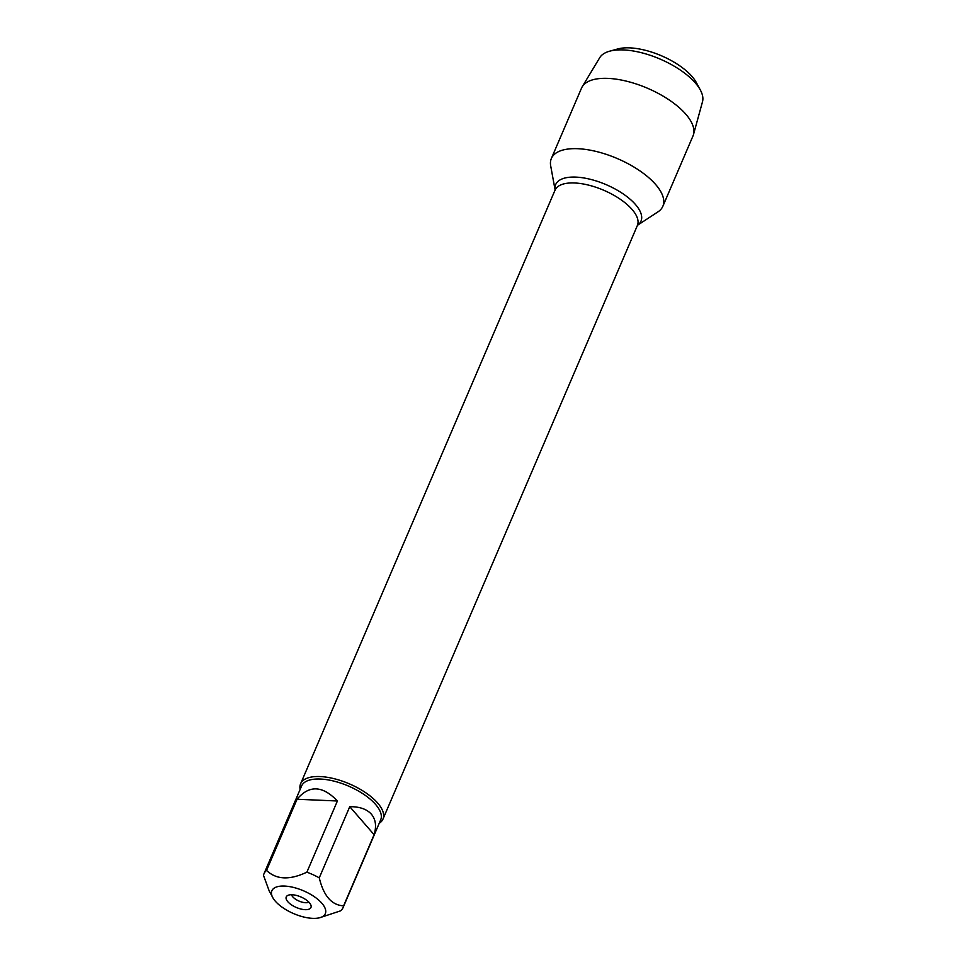 <?xml version="1.0" encoding="UTF-8"?>
<svg xmlns="http://www.w3.org/2000/svg" width="966" height="966" viewBox="0 0 966 966"><rect width="100%" height="100%" fill="white"/><g stroke="black" fill="none" stroke-linecap="round" stroke-linejoin="round"><path stroke-width="1.45" d="M308.879 902.159A9.962 4.25 23.2 0 1 292.783 896.846A9.962 4.25 23.2 0 1 291.539 894.733M300.136 789.415A44.81 19.151 23.2 0 1 300.607 783.776A44.81 19.151 23.2 0 1 349.33 783.837A44.81 19.151 23.2 0 1 382.971 819.083A44.81 19.151 23.2 0 1 379.203 823.31M550.692 165.898A60.653 25.925 23.2 0 1 617.322 158.557A60.653 25.925 23.2 0 1 657.955 211.868L637.512 225.259A46.404 19.827 23.2 0 0 606.141 184.651A46.404 19.827 23.2 0 0 555.1 189.928L550.692 165.898M287.844 901.737A13.439 5.748 23.2 0 1 287.325 895.675A13.439 5.748 23.2 0 1 300.861 896.931A13.439 5.748 23.2 0 1 311.1 905.867A13.439 5.748 23.2 0 1 302.539 909.38A13.439 5.748 23.2 0 1 287.844 901.737M321.847 903.222A29.077 12.425 -156.8 0 0 287.337 886.293A29.077 12.425 -156.8 0 0 272.726 897.511A29.077 12.425 -156.8 0 0 287.977 910.853A29.077 12.425 -156.8 0 0 319.831 917.7A29.077 12.425 -156.8 0 0 321.847 903.222M337.4 800.995C322.584 785.455 309.132 784.875 297.057 799.244L337.4 800.995L306.898 872.153C289.691 880.328 276.252 879.736 266.556 870.402A43.011 18.378 -156.8 0 0 264.02 873.675A43.011 18.378 -156.8 0 0 263.501 875.413L269.152 890.809L272.726 897.511M297.057 799.244L266.556 870.402M319.831 917.7L340.551 910.853A43.011 18.378 -156.8 0 0 343.087 907.569A43.011 18.378 -156.8 0 0 343.606 905.83C331.736 905.263 323.622 895.929 319.263 877.84A43.011 18.378 -156.8 0 0 306.898 872.153M374.108 834.684C376.655 826.22 375.75 819.385 371.367 814.181C366.802 809.11 359.594 806.61 349.752 806.682L374.108 834.684L343.606 905.83M349.752 806.682L319.263 877.84M264.02 873.675L301.609 785.974A43.011 18.378 23.2 0 1 333.91 781.12A43.011 18.378 23.2 0 1 375.557 804.412A43.011 18.378 23.2 0 1 380.689 819.868L343.087 907.569M609.643 51.186L617.757 48.952A48.542 20.745 23.2 0 1 692.042 76.507A48.542 20.745 23.2 0 1 696.389 82.653L700.374 90.067A56.004 23.933 -156.8 0 0 695.351 82.967A56.004 23.933 -156.8 0 0 609.643 51.186A56.004 23.933 -156.8 0 0 599.717 57.706L582.208 86.795A60.653 25.925 23.2 0 1 628.697 81.736A60.653 25.925 23.2 0 1 685.775 114.157A60.653 25.925 23.2 0 1 693.503 134.503A60.653 25.925 23.2 0 1 692.996 135.94L662.857 206.277A60.653 25.925 23.2 0 0 655.636 184.494A60.653 25.925 23.2 0 0 596.916 151.638A60.653 25.925 23.2 0 0 551.369 158.484L581.508 88.16A60.653 25.925 23.2 0 1 582.208 86.795M693.503 134.503L702.499 101.756A56.004 23.933 -156.8 0 0 700.374 90.067M382.971 819.083L637.379 225.501A44.81 19.151 -156.8 0 0 603.738 190.254A44.81 19.151 -156.8 0 0 555.015 190.193L555.16 190.266M300.607 783.776L555.015 190.193"/></g></svg>

